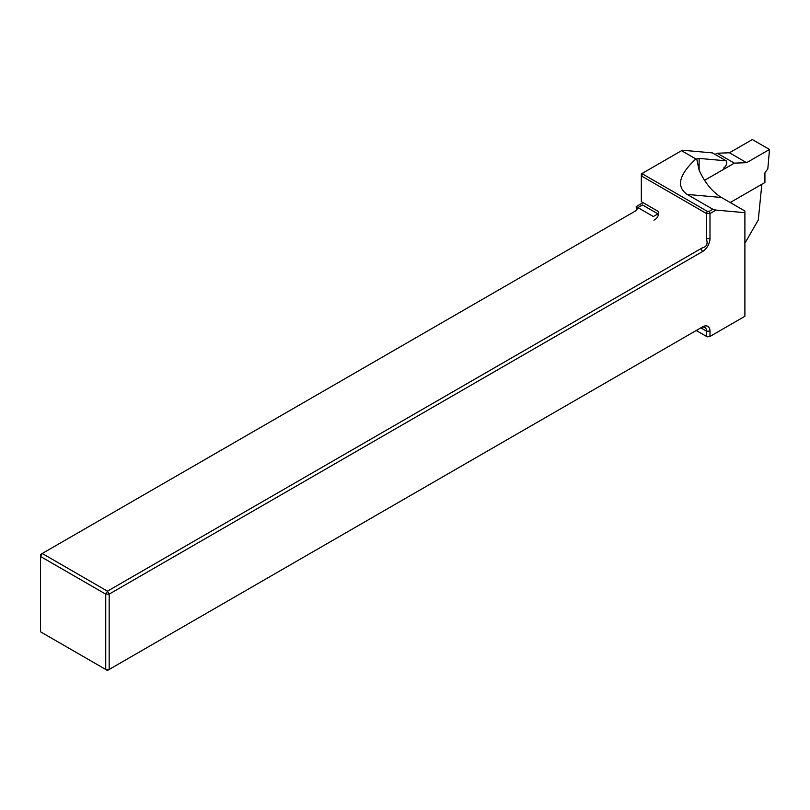 <?xml version="1.0" encoding="UTF-8"?>
<svg xmlns="http://www.w3.org/2000/svg" width="810" height="810" viewBox="0 0 810 810"><rect width="100%" height="100%" fill="white"/><g stroke="black" fill="none" stroke-linecap="round" stroke-linejoin="round"><path stroke-width="1.21" d="M712.851 209.253L687.153 194.42C676.026 186.665 678.912 174.839 695.841 158.952L681.534 150.69L642.948 172.975L642.948 174.18L707.231 211.299L709.317 211.299L712.851 209.253L715.979 210.094L709.985 213.556L709.985 238.656A10.52 6.075 -60 0 1 702.553 251.545L109.168 594.135L109.168 669.455L702.553 326.865A10.52 6.075 -60 0 1 709.985 331.168L709.985 336.454L744.896 316.295L744.896 211.005L721.487 197.488C712.405 191.96 704.943 182.868 699.121 170.201L696.752 159.033L699.121 158.406L699.121 170.201M658.419 214.174L642.472 204.96L638.634 207.178L635.607 210.914L42.221 553.493L107.447 591.158L702.088 247.981C706.361 246.908 707.889 244.266 706.674 240.043L706.553 213.556L641.328 175.891L641.328 201.66L658.49 211.572L658.49 212.23C658.702 215.885 657.173 218.528 653.913 220.158M715.979 210.094L744.896 212.676M633.906 211.886A10.52 6.075 120 0 0 638.219 207.795M681.534 150.69L682.374 150.215L712.415 152.898L726.155 160.826L699.121 158.406M744.896 243.202L758.271 220.036L761.846 184.275M723.583 168.045A4.455 2.572 120 0 0 726.378 164.46A4.455 2.572 120 0 0 726.155 160.826M696.256 330.5L706.553 336.454L709.985 336.454L707.231 336.839L706.553 336.454L706.553 331.168A8.09 4.668 120 0 0 704.882 327.463A8.09 4.668 120 0 0 700.832 327.858L702.553 326.865M642.948 174.18L641.328 175.891L641.328 173.907L642.948 172.975M709.317 211.299L709.985 213.556L706.553 213.556L707.231 211.299M40.5 556.47L40.5 631.8L105.735 669.455L105.735 594.135L40.5 556.47L40.5 554.486L42.221 553.493L40.5 556.47M107.447 670.447L109.168 669.455L105.735 669.455L107.447 670.447M109.168 594.135L105.735 594.135L107.447 591.158L109.168 594.135M695.841 158.952L696.752 159.033M704.568 180.336L734.336 163.154L746.607 162.678L769.5 149.465L767.809 168.996L765.49 171.872A1.62 0.931 120 0 0 764.923 173.35L764.923 182.503L730.225 202.53M769.5 149.465L752.338 139.553L729.446 152.766L717.174 153.242L734.336 163.154M636.488 209.861L636.174 206.611L643.039 202.652M658.459 213.567L653.336 216.523L636.174 206.611M715.098 154.437L717.174 153.242M746.607 162.678L729.446 152.766M709.985 238.656L706.553 238.656M702.553 251.545L700.832 248.569M709.985 331.168L706.553 331.168L700.832 327.858M721.487 197.488L687.153 194.42"/></g></svg>

